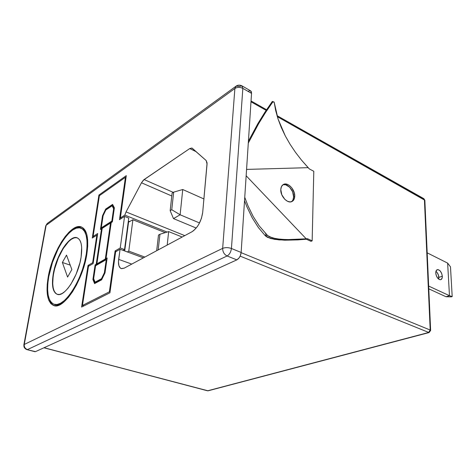 <?xml version="1.0" encoding="UTF-8"?>
<svg xmlns="http://www.w3.org/2000/svg" width="476" height="476" viewBox="0 0 476 476"><rect width="100%" height="100%" fill="white"/><g stroke="black" fill="none" stroke-linecap="round" stroke-linejoin="round"><path stroke-width="0.71" d="M283.107 184.742L285.671 184.765L289.652 187.229L292.627 191.78L293.621 196.909L294.733 196.344C294.596 198.926 293.656 200.658 291.925 201.544C287.563 203.972 280.245 196.118 280.786 189.496L281.465 186.58L283.107 184.652L285.445 183.992L288.135 184.7L289.479 185.533L291.919 187.996L294.317 192.941L294.733 196.344L294.097 199.254L293.406 200.372L292.502 201.217L290.181 201.931L287.486 201.277L284.821 199.337L281.78 194.72L280.786 189.496C280.947 186.991 281.851 185.301 283.512 184.42C287.909 181.903 295.215 189.728 294.733 196.344L293.621 196.909C294.073 190.584 287.343 182.963 282.863 184.819M438.866 277.359C438.61 274.765 437.634 272.76 435.939 271.332L437.224 272.671L438.527 275.402L438.693 279.156L438.866 277.359L442.311 276.241L438.866 277.359M435.772 273.087C435.73 271.213 436.236 270.07 437.295 269.654C439.901 269.743 441.573 271.933 442.311 276.241L441.627 273.295L440.074 270.814L438.176 269.618L436.569 270.124L435.79 272.165L435.885 274.063L436.462 276.056L438.027 278.555L439.937 279.739L441.079 279.573L442.162 277.972L442.311 276.241C442.365 278.133 441.853 279.287 440.77 279.698C438.17 279.596 436.504 277.389 435.772 273.087M77.273 237.851C69.788 234.841 56.442 255.66 53.514 274.146L53.235 274.057C56.186 255.434 69.68 234.501 77.124 237.792C81.271 239.743 82.598 246.193 81.099 257.135L79.944 262.764L76.118 274.212L70.829 284.315L67.913 288.325L64.974 291.425L62.136 293.49L59.512 294.46L57.197 294.311L55.281 293.073L53.824 290.818L52.878 287.647L52.461 283.69L53.235 274.057L55.995 263.329L58.001 258.022L62.915 248.436L65.658 244.503L68.467 241.338L71.233 239.071L73.863 237.792L76.249 237.578L78.308 238.446L79.944 240.386L81.081 243.349L81.676 247.228L81.099 257.135C78.397 276.175 64.421 297.56 57.263 294.329C52.794 292.21 51.456 285.457 53.235 274.057L52.741 283.779L53.157 287.736L54.109 290.907L55.567 293.162M81.955 227.213C79.849 226.683 77.493 227.189 74.887 228.748L77.707 227.439L81.051 227.046M48.183 277.127C52.33 251.364 70.966 222.375 81.402 226.975C87.084 229.646 88.923 238.524 86.924 253.601L85.317 261.508L82.955 269.63L79.938 277.621L76.398 285.124L72.483 291.812L68.383 297.405L64.26 301.683L60.297 304.491L56.65 305.753L53.461 305.443L50.831 303.628L48.855 300.41L47.588 295.953L47.053 290.437L47.255 284.083L49.778 269.815L51.991 262.395L57.941 248.216L61.481 241.933L65.248 236.489L69.109 232.074L72.935 228.873L76.588 227.022L79.932 226.624L82.824 227.73L85.144 230.348L86.781 234.4L87.655 239.767L87.709 246.253L86.924 253.601C83.24 280.156 63.683 310.031 53.8 305.556C47.499 302.563 45.625 293.085 48.183 277.127L48.641 277.276L48.183 277.127M86.281 253.988C82.705 279.727 63.76 308.668 54.169 304.331C48.07 301.433 46.255 292.252 48.725 276.794C52.741 251.81 70.823 223.696 80.932 228.147C86.448 230.747 88.233 239.357 86.281 253.988L86.828 254.184L86.281 253.988L87.049 246.871L87.001 240.582L86.156 235.376L84.573 231.443L82.33 228.896L79.528 227.814L76.297 228.188L72.751 229.973L69.038 233.073L65.289 237.351L61.636 242.635L58.203 248.728L52.425 262.496L48.725 276.794L47.832 283.547L47.636 289.705L48.159 295.055L49.391 299.374L51.313 302.48L53.865 304.229L56.965 304.515L60.5 303.289L64.337 300.558L68.33 296.411L72.304 290.991L76.089 284.511L79.516 277.246L82.443 269.511L84.728 261.645L86.281 253.988M54.199 304.342L55.329 304.682C57.251 305.259 59.441 304.866 61.91 303.515L58.126 304.872L55.299 304.676M265.989 233.883L267.441 235.37L265.388 235.858L267.476 237.334L274.485 239.368L284.785 240.201L297.774 239.892L279.263 239.934L270.529 238.506L265.388 235.858L265.989 233.883L265.388 235.858L267.441 235.37L269.458 236.828L276.276 238.833L286.344 239.66L306.223 238.833L246.157 175.763L306.223 238.833L307.508 238.714L312.155 240.82L311.012 241.314L306.365 239.22L307.508 238.714L306.365 239.22L297.774 239.892L306.365 239.22L311.012 241.314L312.155 240.82L307.508 238.714L292.407 239.654L280.941 239.392L272.427 237.982L267.643 235.572L259.182 225.85L253.161 216.431L247.984 205.799L244.747 197.32L247.984 205.799M250.995 101.804L266.149 110.361L250.995 101.804M277.318 116.668L424.419 199.718L430.197 330.047L241.124 252.655L430.197 330.047L428.531 332.522L207.566 390.808L44.048 347.724L208.06 390.814L428.531 332.522L430.197 330.047L430.637 330.451L430.197 330.047L424.419 199.718L423.866 198.682L424.842 200.247L277.318 116.668M76.535 237.679L74.143 237.893L71.513 239.172L68.74 241.439L63.195 248.537L58.28 258.117L54.669 268.827L53.514 274.146C51.753 285.398 53.05 292.145 57.406 294.376M62.38 262.472L66.509 255.106L71.858 269.529L67.592 277.062L62.38 262.472L67.592 277.062L71.858 269.529L66.509 255.106L62.38 262.472L70.228 265.132L62.38 262.472M144.853 257.064L128.77 251.12L132.911 219.745L165.226 232.645L132.911 219.745L128.181 222.334L132.911 219.745L128.77 251.12L144.853 257.064M109.379 291.824L115.103 250.941L120.232 247.966L124.563 216.413L119.482 219.638L125.414 177.31L99.389 195.707L93.1 236.447L97.687 233.537L93.123 263.597L88.494 266.28L82.449 305.461L109.379 291.824L115.103 250.941L120.232 247.966L124.563 216.413L128.752 218.085L124.522 249.549L120.232 247.966L124.522 249.549L123.088 250.37L124.522 249.549L128.752 218.085L124.563 216.413L119.482 219.638L125.414 177.31L99.389 195.707L93.1 236.447L97.687 233.537L93.123 263.597L88.494 266.28L82.449 305.461L109.379 291.824L110.033 292.038L109.379 291.824M111.223 222.59L106.005 258.617L107.154 257.956L105 272.873L101.62 279.823L94.575 283.607L92.909 279.501L95.111 264.876L96.206 264.245L101.525 228.783L100.442 229.474L102.519 215.688L105.708 209.035L112.592 204.406L114.377 207.822L112.354 221.864L111.223 222.59L106.005 258.617L107.064 258.575L106.005 258.617L107.154 257.956L105 272.873L101.62 279.823L94.575 283.607L92.909 279.501L93.516 279.704L92.909 279.501L95.111 264.876L95.712 265.084L95.111 264.876L96.206 264.245L96.806 264.454L96.206 264.245L101.525 228.783L100.442 229.474L102.519 215.688L103.084 215.908L102.519 215.688L105.708 209.035L106.285 209.261L105.981 209.904L106.285 209.261L105.708 209.035L112.592 204.406L114.377 207.822L112.354 221.864L111.223 222.59M47.344 223.393L46.124 225.315L47.344 223.393L236.078 86.15L234.888 88.488L236.078 86.15L239.583 86.376L241.992 85.87L242.843 88.387C239.981 87.031 237.328 87.066 234.888 88.488L222.655 248.371C222.697 251.911 224.178 254.446 227.111 255.975C229.503 254.523 230.943 252.024 231.431 248.484C230.943 252.024 229.503 254.523 227.111 255.975L236.834 259.872L35.474 351.633L26.989 349.64L35.474 351.633L236.834 259.872C239.238 258.444 240.672 255.975 241.142 252.458L231.431 248.484L242.843 88.387L251.542 93.373L241.142 252.458L231.431 248.484C228.236 247.389 225.315 247.353 222.655 248.371L24.252 344.463L222.655 248.371L234.888 88.488L46.124 225.315L24.252 344.463C24.044 346.998 25.127 348.7 27.495 349.574L227.111 255.975L236.834 259.872L239.077 257.927L240.273 255.88L241.142 252.458L251.542 93.373L251.382 91.809L250.691 90.88L249.585 90.714L248.234 91.338M126.283 175.638L120.374 217.948L124.819 215.122L126.051 211.921L141.479 182.784L143.413 180.112L189.751 148.56L191.887 148.024L206.185 160.555L207.084 162.935L202.699 212.373L201.473 218.234L198.962 224.012L197.344 226.582L193.708 230.568L191.84 231.836L124.23 268.143L121.547 268.678L120.44 268.172L118.917 265.739L118.47 261.77L120.059 249.251L115.65 251.798L109.926 292.794L81.592 307.074L88.03 265.441L92.641 262.758L96.848 235.144L92.273 238.036L98.925 195.035L126.283 175.638L120.374 217.948L121.463 218.383L120.374 217.948L124.819 215.122L126.051 211.921L184.777 235.626L126.051 211.921L141.479 182.784L171.788 195.987L141.479 182.784L144.097 179.553L189.751 148.56L196.267 151.743L189.751 148.56L192.096 148.101L206.185 160.555L207.06 164.083L202.699 212.373C201.306 221.37 197.689 227.861 191.84 231.836L124.23 268.143L121.196 268.577C118.917 267.512 118.078 264.448 118.667 259.384L120.059 249.251L143.395 257.849L120.059 249.251L115.65 251.798L109.926 292.794L81.592 307.074L88.03 265.441L89.232 265.852L88.03 265.441L92.641 262.758L93.219 262.954L92.641 262.758L96.848 235.144L97.413 235.358L96.848 235.144L92.273 238.036L98.925 195.035L99.817 195.404L98.925 195.035L126.283 175.638M167.13 232.068L124.819 215.122L167.13 232.068M131.769 264.091L118.667 259.384L131.769 264.091M173.27 192.381L144.097 179.553L173.27 192.381M240.154 256.136L429.043 332.575L240.154 256.136M422.736 198.682L423.866 198.682L277.014 115.644M242.843 88.387L251.542 93.373L250.668 90.862L241.992 85.87L242.843 88.387L231.431 248.484C228.236 247.389 225.315 247.353 222.655 248.371C222.697 251.911 224.178 254.446 227.111 255.975L27.495 349.574C25.127 348.7 24.044 346.998 24.252 344.463L23.865 344.874L24.252 344.463L46.124 225.315L234.888 88.488C237.328 87.066 239.981 87.031 242.843 88.387M34.956 351.699L26.989 349.64C25.627 349.188 24.627 348.259 23.996 346.861L23.865 344.874L45.726 225.91M172.104 193.107L170.17 210.672L171.753 209.726L173.675 192.131L172.104 193.107L173.675 192.131L182.742 189.513L180.124 214.777L171.753 209.726L173.675 192.131L182.742 189.513L203.912 198.956L182.742 189.513L180.124 214.777L171.753 209.726L170.17 210.672L172.104 193.107M173.484 218.603L170.17 210.672L173.484 218.603L180.124 214.777L199.527 222.952L180.124 214.777L173.484 218.603L196.219 228.046L173.484 218.603M158.496 235.073L156.687 250.709L158.496 235.073L159.96 234.246L168.665 231.598L167.189 245.069L168.665 231.598L159.96 234.246L158.496 235.073M158.163 249.918L159.96 234.246L158.163 249.918M168.665 231.598L182.177 237.024L168.665 231.598M116.346 251.393L115.103 250.941L116.346 251.393M127.336 251.935L128.77 251.12L127.336 251.935M128.347 221.108L129.787 221.679L128.347 221.108M83.901 305.913L82.449 305.461L83.901 305.913M94.165 236.84L93.1 236.447L94.165 236.84M126.015 177.572L125.414 177.31L126.015 177.572M96.884 263.859L97.485 264.067L105.91 259.236L105.303 259.015L96.884 263.859L97.485 264.067L105.91 259.236L111.116 223.262L110.527 223.03L105.303 259.015L105.91 259.236L111.116 223.262L110.527 223.03L102.197 228.355L96.884 263.859L96.806 264.454L96.896 263.865L105.303 259.015L110.527 223.03L102.197 228.355L96.884 263.859M101.483 278.71L102.066 278.906L101.483 278.71L104.363 272.79L104.946 272.986L104.363 272.79L106.267 259.628L106.874 259.842L104.988 272.897L106.874 259.842L106.267 259.628L95.599 265.733L93.653 278.662L95.081 282.167L101.483 278.71L104.363 272.79L106.267 259.628L95.599 265.733L93.653 278.662L95.081 282.167L95.694 282.369L95.081 282.167L101.483 278.71M102.048 278.942L95.694 282.369L102.048 278.942M103.119 215.682L105.845 209.993L112.098 205.799L113.621 208.72L111.83 221.102L101.287 227.861L103.119 215.682L101.287 227.861L101.87 228.081L101.287 227.861L101.126 229.039L101.299 227.867L111.83 221.102L112.419 221.334L111.83 221.102L113.621 208.72L114.204 208.958L113.621 208.72L112.098 205.799L112.681 206.037L112.098 205.799L105.845 209.993L103.119 215.682M101.87 228.081L112.419 221.334L114.204 208.958L112.681 206.037L114.204 208.958L112.419 221.334L101.87 228.081M95.01 283.375L93.516 279.704L93.665 278.692L93.516 279.704L95.01 283.375M95.616 265.721L95.712 265.084L96.806 264.454L95.712 265.084L95.616 265.721M102.102 228.998L101.525 228.783L102.102 228.998M112.83 204.87L106.285 209.261L112.83 204.87M124.688 250.959L128.514 222.465L124.688 250.959M81.991 228.545L83.461 229.319L86.495 233.418C85.4 230.89 83.925 229.271 82.056 228.569L81.485 228.391M51.979 303.974L49.76 300.172C50.837 302.998 52.378 304.842 54.389 305.705M427.186 252.845L447.636 263.109L449.469 295.685L428.662 286.064L449.469 295.685L445.988 296.732L428.787 288.837L445.988 296.732L451.206 296.857L445.988 296.732L449.469 295.685L452.2 296.566L451.206 296.857L452.2 296.566L450.48 266.84L452.2 296.566L449.469 295.685L447.636 263.109L427.186 252.845M447.636 263.109L450.48 266.84L447.636 263.109M244.527 200.682L246.913 206.822L244.527 200.682M265.388 235.858L258.391 227.558L252.209 217.812L246.913 206.822M312.155 240.82L313.797 171.289L309.352 168.938L313.797 171.289L312.155 240.82M274.152 102.084L275.663 110.491L278.055 118.994L281.286 127.503L285.308 135.946L290.062 144.246L295.495 152.338L301.546 160.168L309.352 168.938L308.156 167.665L246.574 169.408L308.156 167.665L301.546 160.168L295.495 152.338L290.062 144.246L285.308 135.946L278.055 118.994L274.152 102.084L272.32 101.43L274.152 102.084L272.754 102.001L272.32 101.43L264.84 112.348L257.867 123.629L248.418 141.182L257.867 123.629L264.84 112.348L272.32 101.43L272.754 102.001L274.152 102.084M248.293 143.074L258.688 123.576L265.477 112.61L272.754 102.001L265.477 112.61L258.688 123.576L248.293 143.074M291.461 201.729C292.794 200.717 293.514 199.117 293.621 196.909L292.984 199.813L292.294 200.937M423.866 198.682L424.842 200.247L430.637 330.451L429.043 332.575L208.06 390.814L43.923 347.783M266.56 109.736L251.048 100.966M236.078 86.15C237.798 84.93 239.773 84.841 241.992 85.87M47.207 223.488L45.738 225.85M80.932 228.147L82.056 228.569M265.305 233.175L267.643 235.572"/></g></svg>
